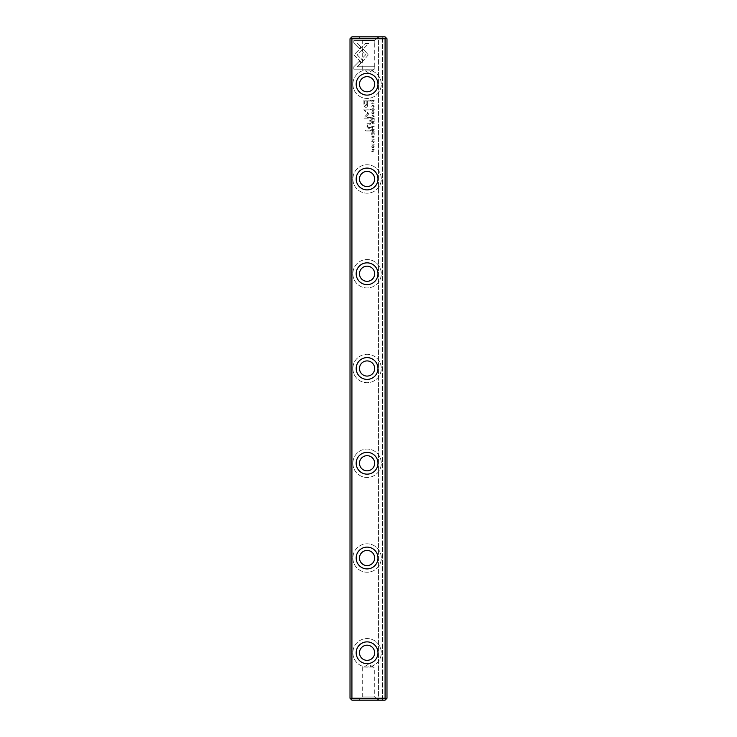 <?xml version="1.0" encoding="UTF-8"?>
<svg xmlns="http://www.w3.org/2000/svg" width="737" height="737" viewBox="0 0 737 737"><rect width="100%" height="100%" fill="white"/><g stroke="black" fill="none" stroke-linecap="round" stroke-linejoin="round"><path stroke-width="0.55" stroke-dasharray="3.69 2.76" d="M374.221 116.437L371.734 117.469L373.834 116.243L371.734 115.064L374.221 116.031L371.734 115.064L373.834 116.243L371.734 117.469L374.221 116.437M361.48 62.562L353.852 54.934L365.211 43.594L368.62 43.594L357.252 54.934L363.157 60.839L361.48 62.562L363.157 60.839L357.252 54.934L368.62 43.594L365.211 43.594L353.852 54.934L361.48 62.562M353.815 40.636L374.212 40.636L374.212 43.041L357.196 43.041L361.084 46.928L359.38 48.633L353.815 43.068L353.815 40.636L353.815 43.068L359.38 48.633L361.084 46.928L357.196 43.041L374.212 43.041L374.212 40.636L353.815 40.636M368.334 54.897L363.498 60.406L361.793 58.702L365.607 54.907L361.839 51.111L363.534 49.416L368.334 54.897L363.534 49.416L361.839 51.111L365.607 54.907L361.793 58.702L363.498 60.406L368.334 54.897M373.558 110.532L373.981 109.527L372.986 108.772L371.964 109.527L372.388 110.522L371.697 109.564L372.996 108.376L374.267 109.527L373.558 110.532L374.267 109.527L372.996 108.376L371.697 109.564L372.388 110.522L371.964 109.527L372.986 108.772L373.981 109.527L373.558 110.532M371.734 127.501L371.734 126.543L374.221 126.543L373.134 126.911L372.425 128.404L371.734 127.501L372.425 128.404L373.134 126.911L374.221 126.543L371.734 126.543L371.734 127.501M374.221 103.908L371.734 103.539L374.221 103.908M374.221 132.761L374.221 134.502L373.926 133.13L373.079 133.13L373.079 134.42L372.784 133.13L372.028 133.13L371.734 134.475L371.734 132.761L374.221 132.761L371.734 132.761L371.734 134.475L372.028 133.13L372.784 133.13L372.784 134.42L373.079 133.13L373.926 133.13L374.221 134.502L374.221 132.761M371.697 112.89C372.553 111.223 373.41 111.223 374.267 112.89C373.41 114.548 372.553 114.548 371.697 112.89C372.553 114.548 373.41 114.548 374.267 112.89C373.41 111.223 372.553 111.223 371.697 112.89M371.734 130.541L371.734 129.565L374.221 129.565L373.097 129.933L374.221 131.518L372.977 130.946L372.388 131.453L371.734 130.541L372.388 131.453L372.977 130.946L374.221 131.518L373.097 130.394L374.221 129.565L371.734 129.565L371.734 130.541M373.493 141.043L374.267 141.688L373.512 142.729L372.378 141.071L372.314 142.637L371.697 141.725L372.397 140.675L373.539 142.352L373.972 141.679L373.493 141.043L373.539 142.352L372.397 140.675L371.697 141.725L372.314 142.637L372.378 141.071L373.512 142.729L374.267 141.688L373.493 141.043M353.815 66.745L359.38 61.171L361.084 62.875L357.215 66.745L374.212 66.745L374.212 69.149L353.815 69.149L353.815 66.745L353.815 69.149L374.212 69.149L374.212 66.745L357.215 66.745L361.084 62.875L359.38 61.171L353.815 66.745M351.918 698.252L351.918 38.748L385.082 38.748L385.082 698.252L351.918 698.252L350.969 699.201L350.02 698.252L350.02 38.748L350.969 37.799L351.918 38.748M352.866 84.23A14.215 14.215 0 0 0 374.184 96.538A14.215 14.215 0 0 0 374.184 71.922A14.215 14.215 0 0 0 352.866 84.23A14.215 14.215 0 0 0 374.184 96.538A14.215 14.215 0 0 0 374.184 71.922A14.215 14.215 0 0 0 352.866 84.23M352.866 178.99A14.215 14.215 0 0 0 374.184 191.298A14.215 14.215 0 0 0 374.184 166.673A14.215 14.215 0 0 0 352.866 178.99A14.215 14.215 0 0 0 374.184 191.298A14.215 14.215 0 0 0 374.184 166.673A14.215 14.215 0 0 0 352.866 178.99M352.866 273.74A14.215 14.215 0 0 0 374.184 286.048A14.215 14.215 0 0 0 374.184 261.432A14.215 14.215 0 0 0 352.866 273.74A14.215 14.215 0 0 0 374.184 286.048A14.215 14.215 0 0 0 374.184 261.432A14.215 14.215 0 0 0 352.866 273.74M352.866 368.5A14.215 14.215 0 0 0 374.184 380.808A14.215 14.215 0 0 0 374.184 356.192A14.215 14.215 0 0 0 352.866 368.5A14.215 14.215 0 0 0 374.184 380.808A14.215 14.215 0 0 0 374.184 356.192A14.215 14.215 0 0 0 352.866 368.5M352.866 463.26A14.215 14.215 0 0 0 374.184 475.568A14.215 14.215 0 0 0 374.184 450.952A14.215 14.215 0 0 0 352.866 463.26A14.215 14.215 0 0 0 374.184 475.568A14.215 14.215 0 0 0 374.184 450.952A14.215 14.215 0 0 0 352.866 463.26M352.866 558.01A14.215 14.215 0 0 0 374.184 570.327A14.215 14.215 0 0 0 374.184 545.702A14.215 14.215 0 0 0 352.866 558.01A14.215 14.215 0 0 0 374.184 570.327A14.215 14.215 0 0 0 374.184 545.702A14.215 14.215 0 0 0 352.866 558.01M352.866 652.77A14.215 14.215 0 0 0 374.184 665.078A14.215 14.215 0 0 0 374.184 640.462A14.215 14.215 0 0 0 352.866 652.77A14.215 14.215 0 0 0 374.184 665.078A14.215 14.215 0 0 0 374.184 640.462A14.215 14.215 0 0 0 352.866 652.77M363.912 103.935L363.912 100.066L370.582 100.066L370.582 101.015L367.643 101.015L367.643 103.963C367.754 106.257 367.109 107.381 365.718 107.335L364.216 106.368L363.912 103.935L364.216 106.368L365.718 107.335C367.109 107.381 367.754 106.257 367.643 103.963L367.643 101.015L370.582 101.015L370.582 100.066L363.912 100.066L363.912 103.935M374.221 139.404L371.734 139.035L374.221 139.404M371.734 100.849L371.734 100.075L374.221 100.075L373.926 101.964L373.014 102.305L371.955 101.826L371.734 100.849L371.955 101.826L373.014 102.305L373.926 101.964L374.221 100.075L371.734 100.075L371.734 100.849M368.693 113.995L365.331 117.386L370.527 117.386L370.527 118.15L363.967 118.15L363.967 117.386L367.772 113.645L363.967 109.896L363.967 109.131L370.527 109.131L370.527 109.896L365.322 109.896L368.693 113.995L365.322 109.896L370.527 109.896L370.527 109.131L363.967 109.131L363.967 109.896L367.772 113.645L363.967 117.386L363.967 118.15L370.527 118.15L370.527 117.386L365.331 117.386L368.693 113.995M373.558 137.837L373.981 136.833L372.986 136.078L371.964 136.833L372.388 137.828L371.697 136.861L372.996 135.682L374.267 136.833L373.558 137.837L374.267 136.833L372.996 135.682L371.697 136.861L372.388 137.828L371.964 136.833L372.986 136.078L373.981 136.833L373.558 137.837M371.734 122.554L371.734 121.577L374.221 121.577L373.097 121.946L374.221 123.53L372.977 122.959L372.388 123.466L371.734 122.554L372.388 123.466L372.977 122.959L374.221 123.53L373.097 122.406L374.221 121.577L371.734 121.577L371.734 122.554M371.697 146.856C372.553 145.198 373.41 145.198 374.267 146.856C373.41 148.515 372.553 148.515 371.697 146.856C372.553 148.515 373.41 148.515 374.267 146.856C373.41 145.198 372.553 145.198 371.697 146.856M374.221 144.341L371.734 143.973L374.221 144.341M374.221 118.546L374.221 120.297L373.926 118.915L373.079 118.915L373.079 120.205L372.784 118.915L372.028 118.915L371.734 120.26L371.734 118.546L374.221 118.546L371.734 118.546L371.734 120.26L372.028 118.915L372.784 118.915L372.784 120.205L373.079 118.915L373.926 118.915L374.221 120.297L374.221 118.546M374.221 149.362L372.111 149.703L374.221 151.527L371.734 151.527L373.77 151.196L371.734 149.362L374.221 149.362L371.734 149.362L373.77 151.196L371.734 151.527L374.221 151.527L372.111 149.703L374.221 149.362M370.582 130.081L370.582 130.974L365.423 130.974L365.423 130.081L370.582 130.081L365.423 130.081L365.423 130.974L370.582 130.974L370.582 130.081M373.493 105.548L374.267 106.192L373.512 107.234L372.378 105.575L372.314 107.141L371.697 106.229L372.397 105.179L373.539 106.856L373.972 106.183L373.493 105.548L373.539 106.856L372.397 105.179L371.697 106.229L372.314 107.141L372.378 105.575L373.512 107.234L374.267 106.192L373.493 105.548M370.582 120.186L370.582 121.227L369.799 121.227L369.799 120.186L370.582 120.186L369.799 120.186L369.799 121.227L370.582 121.227L370.582 120.186M368.141 123.291L370.582 123.291L370.582 124.203L368.592 124.203L367.385 125.981L368.564 127.381L370.582 127.381L370.582 128.275L368.454 128.275L366.906 126.193L367.606 124.166L366.989 124.111L366.989 123.217L368.141 123.291L366.989 123.217L366.989 124.111L367.606 124.166L366.906 126.193L368.454 128.275L370.582 128.275L370.582 127.381L368.564 127.381L367.385 125.981L368.592 124.203L370.582 124.203L370.582 123.291L368.141 123.291M350.969 699.201L351.918 700.15L385.082 700.15L386.98 698.252L386.98 38.748L385.082 36.85L378.45 36.85L378.45 700.15L385.082 700.15L378.45 700.15L378.45 36.85L385.082 36.85L351.918 36.85L350.969 37.799M386.031 699.201L386.98 698.252L386.98 38.748L386.98 698.252L385.082 700.15L386.031 699.201L385.082 698.252M377.98 36.85L359.02 36.85L377.98 36.85L374.737 40.093L362.263 40.093L374.737 40.093L374.737 69.066L362.263 69.066L374.737 69.066L368.5 72.816L362.263 69.066L362.263 40.093L359.02 36.85M377.98 700.15L359.02 700.15L377.98 700.15L374.737 696.907L362.263 696.907L374.737 696.907L374.737 667.934L362.263 667.934L374.737 667.934L368.5 664.184L362.263 667.934L362.263 696.907L359.02 700.15M382.614 700.15L382.614 36.85L382.614 700.15M385.082 36.85L386.98 38.748L385.082 36.85M359.499 84.23A7.582 7.582 0 0 0 370.868 90.789A7.582 7.582 0 0 0 370.868 77.661A7.582 7.582 0 0 0 359.499 84.23M359.499 178.99A7.582 7.582 0 0 0 370.868 185.549A7.582 7.582 0 0 0 370.868 172.421A7.582 7.582 0 0 0 359.499 178.99M359.499 273.74A7.582 7.582 0 0 0 370.868 280.309A7.582 7.582 0 0 0 370.868 267.181A7.582 7.582 0 0 0 359.499 273.74M359.499 368.5A7.582 7.582 0 0 0 370.868 375.069A7.582 7.582 0 0 0 370.868 361.931A7.582 7.582 0 0 0 359.499 368.5M359.499 463.26A7.582 7.582 0 0 0 370.868 469.819A7.582 7.582 0 0 0 370.868 456.691A7.582 7.582 0 0 0 359.499 463.26M359.499 558.01A7.582 7.582 0 0 0 370.868 564.579A7.582 7.582 0 0 0 370.868 551.451A7.582 7.582 0 0 0 359.499 558.01M359.499 652.77A7.582 7.582 0 0 0 370.868 659.339A7.582 7.582 0 0 0 370.868 646.211A7.582 7.582 0 0 0 359.499 652.77M385.082 38.748L386.031 37.799M365.782 106.11L366.869 103.843L366.869 101.015L364.686 101.015L364.686 103.843L365.782 106.11L364.686 103.843L364.686 101.015L366.869 101.015L366.869 103.843L365.782 106.11M372.425 131.057L372.793 129.933L372.047 129.933L372.425 131.057L372.047 129.933L372.793 129.933L372.425 131.057M373.014 101.918L373.926 100.444L372.01 100.444L373.014 101.918L372.01 100.444L373.926 100.444L373.014 101.918M371.973 112.881C372.646 114.023 373.309 114.023 373.981 112.881C373.309 111.748 372.636 111.748 371.973 112.881C372.636 111.748 373.309 111.748 373.981 112.881C373.309 114.023 372.646 114.023 371.973 112.881M372.425 123.07L372.793 121.946L372.047 121.946L372.425 123.07L372.047 121.946L372.793 121.946L372.425 123.07M372.425 128.017L372.821 126.911L372.019 126.911L372.425 128.017L372.019 126.911L372.821 126.911L372.425 128.017M371.973 146.856C372.646 147.999 373.309 147.999 373.981 146.856C373.309 145.714 372.636 145.714 371.973 146.856C372.636 145.714 373.309 145.714 373.981 146.856C373.309 147.999 372.646 147.999 371.973 146.856"/><path stroke-width="1.11" d="M351.918 38.748L350.969 37.799L351.918 36.85L385.082 36.85L386.98 38.748L386.98 698.252L385.082 700.15L351.918 700.15L350.969 699.201L351.918 698.252L385.082 698.252L385.082 38.748L351.918 38.748L351.918 698.252M350.969 699.201L350.02 698.252L350.02 38.748L350.969 37.799M356.183 368.5A10.898 10.898 0 0 1 372.526 359.066A10.898 10.898 0 0 1 372.526 377.934A10.898 10.898 0 0 1 356.183 368.5M356.183 463.26A10.898 10.898 0 0 1 372.526 453.817A10.898 10.898 0 0 1 372.526 472.693A10.898 10.898 0 0 1 356.183 463.26M356.183 558.01A10.898 10.898 0 0 1 372.526 548.577A10.898 10.898 0 0 1 372.526 567.453A10.898 10.898 0 0 1 356.183 558.01M356.183 652.77A10.898 10.898 0 0 1 372.526 643.337A10.898 10.898 0 0 1 372.526 662.213A10.898 10.898 0 0 1 356.183 652.77M356.183 84.23A10.898 10.898 0 0 1 372.526 74.787A10.898 10.898 0 0 1 372.526 93.663A10.898 10.898 0 0 1 356.183 84.23M356.183 178.99A10.898 10.898 0 0 1 372.526 169.547A10.898 10.898 0 0 1 372.526 188.423A10.898 10.898 0 0 1 356.183 178.99M356.183 273.74A10.898 10.898 0 0 1 372.526 264.307A10.898 10.898 0 0 1 372.526 283.183A10.898 10.898 0 0 1 356.183 273.74M359.499 84.23A7.582 7.582 0 0 0 370.868 90.789A7.582 7.582 0 0 0 370.868 77.661A7.582 7.582 0 0 0 359.499 84.23M359.499 178.99A7.582 7.582 0 0 0 370.868 185.549A7.582 7.582 0 0 0 370.868 172.421A7.582 7.582 0 0 0 359.499 178.99M359.499 273.74A7.582 7.582 0 0 0 370.868 280.309A7.582 7.582 0 0 0 370.868 267.181A7.582 7.582 0 0 0 359.499 273.74M359.499 368.5A7.582 7.582 0 0 0 370.868 375.069A7.582 7.582 0 0 0 370.868 361.931A7.582 7.582 0 0 0 359.499 368.5M359.499 463.26A7.582 7.582 0 0 0 370.868 469.819A7.582 7.582 0 0 0 370.868 456.691A7.582 7.582 0 0 0 359.499 463.26M359.499 558.01A7.582 7.582 0 0 0 370.868 564.579A7.582 7.582 0 0 0 370.868 551.451A7.582 7.582 0 0 0 359.499 558.01M359.499 652.77A7.582 7.582 0 0 0 370.868 659.339A7.582 7.582 0 0 0 370.868 646.211A7.582 7.582 0 0 0 359.499 652.77M386.031 37.799L385.082 38.748M385.082 698.252L386.031 699.201"/></g></svg>
